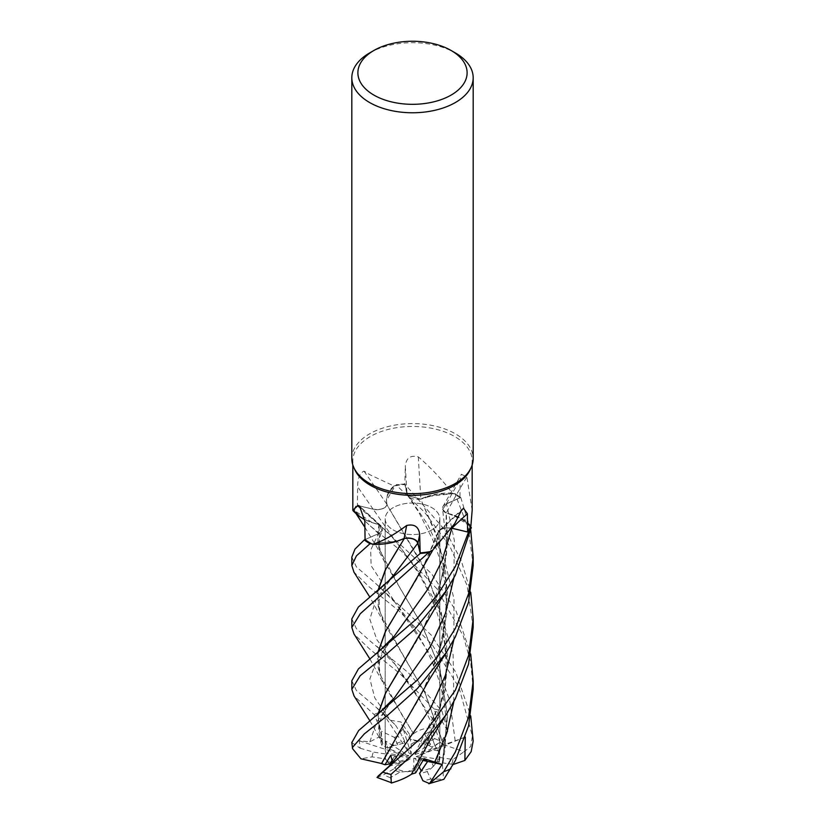 <?xml version="1.0" encoding="UTF-8"?>
<svg xmlns="http://www.w3.org/2000/svg" width="825" height="825" viewBox="0 0 825 825"><rect width="100%" height="100%" fill="white"/><g stroke="black" fill="none" stroke-linecap="round" stroke-linejoin="round"><path stroke-width="0.62" stroke-dasharray="4.12 3.09" d="M461 511.273A1026.156 725.505 74.8 0 0 437.858 532.744C440.137 528.753 444.788 527.278 451.842 528.33C444.799 527.278 440.148 528.753 437.889 532.744A44.488 25.688 180 0 1 438.529 536.9L435.878 545.15L438.24 533.631L437.817 532.63L438.24 533.631L435.868 545.16L429.815 551.667M400.135 545.108L404.363 538.364M396.928 541.241L371.714 543.85L396.928 541.241M365.073 539.571L378.469 533.631L382.068 530.568L378.933 524.514L372.199 522.627A44.488 25.688 180 0 1 364.722 519.575M442.138 764.672L447.635 716.193L439.838 668.229L421.977 624.989L384.099 561.113L377.819 542.468L378.747 524.545C366.527 521.575 358.05 516.491 353.317 509.314C358.019 516.481 366.496 521.555 378.747 524.545L378.757 524.504M473.179 689.339L470.714 662.423L463.372 636.178L436.662 588.555L401.332 551.152L369.59 525.442L353.77 510.015A60.627 35.001 180 0 1 356.555 505.199L373.158 509.169C380.201 510.262 384.852 508.798 387.111 504.797C384.863 508.798 380.212 510.252 373.158 509.169L356.513 505.189L376.747 522.586L431.537 573.674L456.008 610.882L470.724 654.122M426.061 747.543L444.892 691.206L447.697 660.804L445.335 630.372L427.237 573.684L386.956 504.776C385.265 497.176 388.616 490.38 396.99 484.409C388.627 490.359 385.275 497.145 386.956 504.787L386.471 500.507A44.488 25.688 180 0 1 393.927 485.966L370.301 474.932L364 471.137C359.834 473.076 357.71 478.273 357.607 486.74L357.431 505.447A59.668 34.454 180 0 0 354.389 510.881A59.668 34.454 180 0 0 354.1 511.624L353.275 511.005M431.805 529.939A27.308 15.768 180 0 1 402.053 533.352A27.308 15.768 180 0 1 385.192 518.791A27.308 15.768 180 0 1 393.195 507.643A27.308 15.768 180 0 1 422.947 504.219A27.308 15.768 180 0 1 439.808 518.791A27.308 15.768 180 0 1 431.805 529.939A27.308 15.768 180 0 1 402.053 533.352A27.308 15.768 180 0 1 385.192 518.791A27.308 15.768 180 0 1 393.195 507.643A27.308 15.768 180 0 1 422.947 504.219A27.308 15.768 180 0 1 439.808 518.791A27.308 15.768 180 0 1 431.805 529.939M354.843 469.765A59.668 34.454 180 0 1 352.832 460.897A59.668 34.454 180 0 1 370.312 436.538A59.668 34.454 180 0 1 435.332 429.072A59.668 34.454 180 0 1 472.168 460.897A59.668 34.454 180 0 1 470.157 469.765M351.821 458.628A60.679 35.032 180 0 1 369.59 433.857A60.679 35.032 180 0 1 435.724 426.257A60.679 35.032 180 0 1 473.179 458.628M391.524 746.099L387.802 748.12L393.731 750.853L391.524 746.099A27.308 15.768 180 0 1 393.195 745.047A27.308 15.768 180 0 1 403.796 741.252L409.468 753.565L411.221 754.163L411.139 744.14L410.242 739.128L403.167 728.929L397.361 735.168L409.468 753.565M351.842 742.572L360.123 748.213L359.277 740.829L369.817 741.85L379.222 736.911L381.81 745.346L387.802 748.12L385.605 741.005L385.729 753.081L407.034 756.401L408.808 755.824L385.605 741.005L387.802 748.12L393.195 745.604L397.784 744.903A27.308 15.768 180 0 1 405.477 742.943L403.796 741.252M391.205 763.62L395.093 762.908L386.863 761.64A27.308 15.768 180 0 1 385.192 756.195A27.308 15.768 180 0 1 385.729 753.081M386.863 761.64L390.06 763.826L385.223 758.897L372.106 756.876L360.917 758.804M388.843 766.456L400.383 762.413L394.948 755.813L392.638 759.33L394.938 755.813L400.383 762.424L394.433 768.023L410.066 759.031L410.087 757.855L394.938 755.813M407.839 771.736L414.758 770.56L413.861 768.261L407.839 771.736A27.308 15.768 180 0 1 394.433 768.023M415.656 772.881L414.758 770.56L421.833 758.557L423.617 759.413L421.833 758.557L414.758 770.56L399.939 772.179L390.338 777.717L392.04 782.822M433.476 766.301L437.198 761.568L431.269 761.547L433.476 766.301A27.308 15.768 180 0 1 431.805 767.343A27.308 15.768 180 0 1 421.204 771.138M398.228 540.818L371.704 543.85M361.051 507.952A1026.156 629.929 161.4 0 1 378.757 524.36A10.22 5.899 180 0 1 381.171 525.968A10.22 5.899 180 0 1 378.582 533.662L365.073 539.612M378.757 524.36A44.488 25.688 180 0 1 372.199 522.627L353.77 510.015A60.627 35.001 180 0 1 356.565 505.199L373.147 509.149C380.377 510.211 385.038 508.685 387.142 504.549M355.833 513.439A44.488 25.688 180 0 1 354.1 511.624M378.489 533.6L382.078 530.527L378.943 524.473L382.068 530.568L378.469 533.631L370.642 550.172L371.157 565.754L395.175 602.549L376.19 583.914M364 471.137A1026.156 421.565 -131.5 0 1 387.142 504.663A10.22 5.899 180 0 1 373.106 509.221L357.431 505.447M387.142 504.663A44.488 25.688 180 0 1 386.471 500.507L395.185 485.739A59.668 34.454 180 0 1 404.848 484.533L407.034 494.268A1024.681 359.813 -94 0 1 405.323 466.053L404.848 484.533M393.927 485.966A59.668 34.454 180 0 1 395.185 485.739L396.175 484.997A60.627 35.001 180 0 1 404.776 483.986L407.859 495.732L420.668 499.104L426.772 496.588A44.488 25.688 180 0 1 452.327 493.051C441.829 479.366 430.506 467.321 418.358 456.916C410.551 454.864 406.209 457.906 405.323 466.053M453.853 701.539L453.131 654.751L439.952 610.325L418.399 571.673L395.041 540.478C405.611 553.977 414.624 566.692 420.214 576.654C426.226 586.709 431.516 597.898 436.095 610.222C440.705 623.267 443.685 635.508 445.015 646.955L446.263 666.61L445.283 684.482L438.127 717.451L447.428 665.084L441.334 612.336L422.947 565.259L386.925 504.735M452.327 493.051A59.668 34.454 180 0 1 453.296 493.556L426.772 496.588A44.488 25.688 180 0 0 420.884 499.001A1026.156 360.329 -94 0 1 418.358 456.916M420.884 499.001A10.22 5.899 180 0 1 407.034 494.268M400.434 730.146L420.595 696.207L438.085 655.751L446.738 614.367L445.778 572.663L436.105 533.641L420.668 499.104L407.859 495.732L404.776 483.986L407.818 495.681L420.626 499.043M446.243 513.047A10.22 5.899 180 0 1 442.881 506.653A10.22 5.899 180 0 1 446.418 503.755L459.927 497.795L460.216 479.562L461.392 474.293L466.857 476.994A1026.156 933.869 -37.4 0 0 446.243 513.047A44.488 25.688 180 0 1 452.801 514.79A44.488 25.688 180 0 1 470.9 525.793M472.168 510.273L466.857 476.994M473.179 565.579L468.559 529.021L454.988 493.69L436.879 494.288L420.637 499.177L436.848 494.299L454.905 493.68A60.627 35.001 180 0 1 460.721 497.485L446.511 503.807L442.613 509.2L446.057 512.933L452.801 514.79L470.611 526.525M454.988 493.69A60.679 35.032 180 0 1 460.762 497.465L446.531 503.869L460.721 497.485A60.627 35.001 180 0 0 454.905 493.68L453.296 493.556A59.668 34.454 180 0 1 459.927 497.795M400.187 606.767L420.492 572.818L437.931 532.599L438.529 536.9A44.488 25.688 180 0 1 432.248 550.368M437.858 532.744A10.22 5.899 180 0 1 439.168 530.63A10.22 5.899 180 0 1 451.78 528.165M451.853 528.268C444.623 527.196 439.962 528.722 437.858 532.857M400.362 668.353L420.781 634.023L438.075 594.031L446.624 553.73L446.067 513.016L442.633 509.283L446.531 503.869L442.633 509.283L446.057 512.933M470.611 526.536L460.773 518.368L446.243 512.903M426.02 624.071L444.262 570.797L447.593 542.004L446.253 512.985C458.473 515.914 466.95 520.946 471.683 528.093M426.113 561.99L438.075 532.672M425.865 686.122L442.499 640.829L447.593 591.494L439.282 542.716L420.668 498.929M369.59 52.965A60.679 35.032 180 0 1 455.41 52.965M411.221 754.163L403.167 728.929L410.242 739.138L425.061 744.181A27.308 15.768 180 0 1 431.846 747.058L424.617 734.157L430.567 744.377L414.934 753.369L414.913 754.535L430.062 731.672L424.617 734.167L414.934 753.369M351.821 618.915L356.39 628.65L369.59 640.582L408.427 672.808L441.922 711.026L447.862 731.208L436.157 711.274L424.617 734.157L430.052 731.662L434.94 745.862L429.907 749.492L438.137 750.76L434.94 745.862L438.374 751.307L439.777 757.463A27.308 15.768 180 0 1 439.808 758.185A27.308 15.768 180 0 1 438.859 762.29L439.808 750.173L439.395 746.481L445.778 743.696L443.19 761.599L437.198 761.578L439.395 746.481L439.271 759.32L417.966 755.999L416.192 756.577L439.395 746.481L437.198 761.578L431.805 767.9L427.216 771.458L430.733 779.027L443.902 779.295M438.137 750.76A27.308 15.768 180 0 1 439.808 756.195A27.308 15.768 180 0 1 439.271 759.32M436.157 711.274L433.084 719.751L432.424 724.597L434.228 725.361L440.034 742.191L434.94 745.862L430.062 731.672M411.139 744.14L417.161 740.664A27.308 15.768 180 0 1 430.567 744.377M417.161 740.664L410.242 739.128L409.344 734.064L413.614 733.807L400.888 713.13L380.026 674.53C377.025 662.568 381.758 649.811 394.206 636.281L376.994 659.536L369.858 678.913L374.798 697.95L390.4 720.256L400.95 721.968L409.344 734.064M359.277 740.829L407.034 756.401M408.808 755.824L393.731 750.853M377.004 777.428L383.842 774.665L393.154 769.312L400.383 762.413L410.066 759.031M410.087 757.855L395.093 762.908M423.039 760.433L413.779 758.237L424.05 758.639M413.779 758.237L413.861 768.261M419.255 766.92L415.532 758.835M465.279 737.076L417.966 755.999M416.192 756.577L431.269 761.547M414.913 754.535L429.907 749.492M351.821 680.821L356.369 690.473L381.253 711.635L395.484 725.082L382.944 713.233L397.361 735.168L403.167 728.918L400.95 721.968M443.262 744.542L464.083 751.699L470.693 746.522L472.395 736.044L458.927 687.287L432.135 644.676L398.908 610.84L369.59 587.214L353.956 572.148M351.821 557.123L356.4 566.909L376.19 583.925L431.073 634.879L455.792 672.21L470.735 715.935M425.061 744.181L434.662 738.643L432.96 727.681L437.446 718.812L434.012 708.902L399.898 673.602L369.59 649.017L354.007 633.992M353.739 509.963A60.679 35.032 180 0 1 356.513 505.189M382.862 743.408L381.697 741.727L381.377 731.239L374.117 714.533L354.069 695.97M443.52 744.367L425.061 692.959L384.007 622.772L378.201 606.427L377.829 590.803M440.034 742.191L443.365 744.47L424.927 692.928L400.723 650.997L380.016 612.604L378.036 590.638M404.24 538.447C411.355 537.58 415.882 539.168 417.801 543.201M473.179 627.485L467.084 585.492L449.934 546.428L424.586 512.253L396.175 484.997A60.627 35.001 180 0 1 404.776 483.986L445.624 530.898L461.154 560.247L470.735 592.329M411.469 774.19L437.941 718.039M381.8 745.346L382.748 743.356L379.985 736.282L378.036 714.419M460.762 497.465L470.745 530.465M382.583 743.273L377.819 714.584M382.944 713.233L390.4 720.256M378.025 652.534L380.026 674.53M413.624 733.91L384.007 684.513L378.211 668.24L377.819 652.699M413.593 733.662C418.976 729.712 425.69 727.722 433.744 727.681M390.565 764.352L392.463 762.156M377.138 777.459L384.749 770.333M404.776 483.986L404.776 483.955A60.679 35.032 180 0 0 396.227 484.956M465.279 737.055L455.183 740.84C447.831 743.552 444.85 744.263 446.243 742.964M443.2 761.599L442.252 764.682L447.428 715.605L439.581 667.92L421.761 624.752L400.661 589.163L379.974 550.646L378.933 524.514M442.417 764.682L443.623 779.274M439.777 757.463L452.894 759.495L464.083 751.699M360.123 748.213L373.447 752.091L386.141 754.071L385.192 750.173L385.605 740.994L379.222 736.911M395.484 725.082L402.105 735.611L405.477 742.943M397.784 744.903L394.267 737.333L381.377 731.239M394.948 755.813L390.772 755.257M453.327 764.445L438.859 762.29M447.862 731.197L441.158 741.696L431.846 747.058M385.223 758.897A27.308 15.768 180 0 1 385.192 758.185A27.308 15.768 180 0 1 386.141 754.071M399.939 772.179A27.308 15.768 180 0 1 393.154 769.312M427.216 771.458A27.308 15.768 180 0 1 419.523 773.417M430.052 731.662L434.228 725.361M378.582 533.662A1024.681 629.021 161.4 0 0 364.784 520.936M373.106 509.221A1024.681 420.967 -131.5 0 0 357.607 486.74M446.418 503.755A1024.681 932.528 -37.4 0 1 460.216 479.562M376.747 522.586L388.41 532.96L395.031 540.478L373.147 509.149M453.853 577.943L454.348 540.416L446.511 503.807M453.874 639.664L453.998 599.084L444.5 559.855L427.597 524.401L407.168 494.247M374.117 714.533A60.679 35.032 180 0 1 381.253 711.635M433.084 719.751L395.02 664.238L376.788 639.571L369.806 619.163L376.303 598.868L394.278 574.447M369.817 741.85L376.747 721.854L394.484 697.775M391.916 762.939L394.515 759.639M455.183 740.84L449.707 700.188L435.404 662.403L395.175 602.549C410.097 621.679 421.585 637.704 432.465 662.795C437.291 673.922 441.004 686.194 443.592 699.6C445.882 712.635 446.707 724.711 446.098 735.838L442.334 763.857M394.267 737.333A40.456 23.358 180 0 1 402.105 735.611M390.338 777.717A40.456 23.358 180 0 1 383.842 774.665M372.106 756.876A40.456 23.358 180 0 1 373.447 752.091M472.395 736.044A60.679 35.032 180 0 1 473.168 741.056M452.894 759.495A40.456 23.358 180 0 1 451.553 764.27M434.012 708.902A60.679 35.032 180 0 1 441.922 711.026M434.662 738.643A40.456 23.358 180 0 1 441.158 741.696M430.733 779.027A40.456 23.358 180 0 1 422.895 780.749M352.832 465.001L352.832 460.897M385.192 756.195L385.192 758.185M385.192 747.007L385.192 518.791L385.192 747.007M381.171 525.968L359.514 506.086M442.881 506.653L461.392 474.293M439.168 530.63L463.403 508.169M438.075 594.031L444.995 563.145L446.263 542.118L442.613 509.2M435.878 545.139L433.207 549.44M438.075 655.751C443.056 639.127 445.675 625.505 445.954 614.873C446.768 601.477 445.943 588.256 443.468 575.221C441.282 563.444 437.621 551.42 432.475 539.158L418.925 512.562L407.828 495.681M379.974 550.646C377.561 547.717 378.262 541.025 382.058 530.558L382.078 530.527M439.808 756.195L439.808 758.185M439.808 747.007L439.808 518.791L439.808 747.007M472.168 465.001L472.168 460.897M384.007 622.772L369.868 597.156M377.015 646.377L395.02 664.238L410.438 684.925L419.873 699.724L432.424 724.597M394.288 574.427C386.244 584.389 381.428 592.185 379.84 597.805C378.283 602.786 378.345 607.716 380.016 612.604M379.985 736.282C377.695 728.712 378.582 724.628 381.49 717.245C384.491 711.129 388.833 704.643 394.494 697.754M369.868 720.782L381.697 741.727M385.347 715.523L377.108 708.345M369.92 658.989L384.007 684.513M354.059 510.5L356.132 513.728M364.887 527.257L377.211 547.81L384.099 561.113"/><path stroke-width="1.24" d="M431.073 551.44L432.248 550.368A44.488 25.688 180 0 1 431.073 551.44A59.668 34.454 180 0 1 429.815 551.667L428.825 552.42A60.627 35.001 180 0 1 420.224 553.42L417.801 543.201C415.882 539.168 411.366 537.58 404.24 538.447M377.829 590.803L385.378 569.735L404.291 538.529L396.928 541.241L404.332 538.477L398.228 540.818A44.488 25.688 180 0 1 372.673 544.356A59.668 34.454 180 0 1 371.704 543.85L370.095 543.727A60.627 35.001 180 0 1 364.279 539.921L354.956 549.13L351.821 557.123L351.821 565.579L356.441 555.833L370.012 543.716A60.679 35.032 180 0 1 364.238 539.942M451.12 50.49L455.41 52.965A60.679 35.032 180 0 1 473.179 77.736L473.179 458.628A60.679 35.032 180 0 1 471.137 467.641L470.157 469.765A59.668 34.454 180 0 1 454.688 485.255A59.668 34.454 180 0 1 397.011 494.165A59.668 34.454 180 0 1 354.843 469.765L353.863 467.641A60.679 35.032 180 0 1 351.821 458.628L351.821 77.736A60.679 35.032 180 0 1 369.59 52.965L373.88 50.49A54.615 31.536 180 0 1 451.12 50.49A54.615 31.536 180 0 1 451.12 95.081A54.615 31.536 180 0 1 373.88 95.081A54.615 31.536 180 0 1 373.88 50.49L369.59 52.965M353.275 511.005L352.832 510.273L358.143 505.416L359.514 506.086L364.784 520.936L365.073 539.571M371.704 543.85A59.668 34.454 180 0 1 365.073 539.612L364.279 539.921A60.627 35.001 180 0 0 370.095 543.727L370.012 543.716M372.673 544.356C383.171 540.942 394.494 534.652 406.642 525.484C414.449 523.782 418.791 526.773 419.677 534.456L420.152 552.874A59.668 34.454 180 0 0 429.815 551.667L428.825 552.42L429.825 551.667M433.878 548.79L454.699 523.648L461 511.273L463.403 508.169L467.393 513.769L467.569 531.96L451.729 528.237M471.137 467.641A60.679 35.032 180 0 1 455.41 483.398A60.679 35.032 180 0 1 396.753 492.463A60.679 35.032 180 0 1 353.863 467.641M473.179 77.736A60.679 35.032 180 0 1 455.41 102.506A60.679 35.032 180 0 1 389.276 110.107A60.679 35.032 180 0 1 351.821 77.736M392.463 762.156L390.772 755.257L384.966 764.754L390.06 763.826L392.638 759.33L390.06 763.826L391.205 763.62M470.724 654.122L473.179 680.811L468.631 717.1L455.41 751.895L443.747 771.695L429.516 783.575L422.895 780.749L419.523 773.417L427.639 761.413L423.617 759.413L427.639 761.413L421.204 771.138L419.255 766.92M406.642 525.484A1026.156 56.389 110.7 0 1 404.116 538.405A10.22 5.899 180 0 1 417.966 543.139L420.152 552.874M404.116 538.405A44.488 25.688 180 0 1 398.228 540.818M394.278 574.447L417.801 543.201L420.224 553.42L417.832 543.159C415.831 539.014 411.201 537.446 403.941 538.457M361.051 507.952A1026.156 629.929 161.4 0 0 358.143 505.416M364.722 519.575A44.488 25.688 180 0 1 355.833 513.439L353.213 510.943M369.868 720.782L354.069 695.97L351.821 689.339L360.133 675.768L383.254 656.947L414.975 629.104L446.356 590.618L455.4 574.984L471.261 527.443L470.611 526.525A59.668 34.454 180 0 0 470.9 525.793L472.168 510.273L472.168 465.001M451.78 528.165A10.22 5.899 180 0 1 451.894 528.186L468.487 532.218L455.41 566.435L438.044 594.113L417.388 618.214L358.411 668.91L351.821 680.821L351.821 689.339M471.23 527.392A60.627 35.001 180 0 1 468.445 532.208A60.627 35.001 180 0 0 471.23 527.392L470.611 526.536M470.611 526.525A59.668 34.454 180 0 1 467.569 531.96M429.516 783.575L442.056 764.486L423.039 760.433M353.956 572.148L351.821 565.579M369.92 658.989L354.007 633.992L351.821 627.485L360.236 613.769L428.773 552.451A60.679 35.032 180 0 1 420.224 553.451L358.349 607.076L351.821 618.915L351.821 627.485M428.783 783.75L443.902 779.295L455.41 760.464L468.559 725.938L473.179 689.339L473.179 680.811M455.41 690.123L421.513 737.529L377.004 777.428L391.246 782.657L390.988 774.428L419.502 748.234L446.48 714.192L455.41 698.558L468.528 664.166L473.179 627.485L473.179 618.915L468.61 655.339L455.41 690.123M470.745 530.465L473.179 557.123L468.6 593.629L455.41 628.33L437.941 656.133L417.182 680.192L358.669 730.527L351.842 742.572M381.738 763.548L360.917 758.804L352.543 748.636L352.605 747.295L364.351 733.868L387.637 715.306L417.584 688.349L446.552 652.183L455.41 636.756L468.548 602.198L473.179 565.579L473.179 557.123M378.036 590.638L385.708 569.302L400.135 545.108M428.773 552.451L428.825 552.42A60.627 35.001 180 0 1 420.224 553.42L420.224 553.451M446.48 714.192L430.444 739.551L411.407 774.293C406.024 777.831 399.31 780.749 391.256 783.049M392.04 782.822L391.246 782.657M437.941 718.039L438.127 717.451M442.056 764.486L424.05 758.639L415.656 772.881L411.469 774.19M378.036 714.419L385.595 693.206L434.187 609.644L446.356 590.618M377.819 714.584L385.44 693.299L400.238 668.549M377.819 652.699L385.378 631.527L400.073 606.952L385.533 631.414L378.025 652.534M400.073 606.952L433.207 549.44M377.994 776.212L388.843 766.456L394.536 759.619L430.836 707.685L445.479 675.159L453.874 639.664M470.735 592.329L473.179 618.915M384.966 764.754L381.635 763.558L400.434 730.146M381.48 763.589L429.856 678.707L446.552 652.183M470.735 715.935L473.168 741.056L471.168 751.658L464.877 760.454L465.279 737.055M464.877 760.444L453.327 764.445M471.261 527.443A60.679 35.032 180 0 1 468.487 532.218M417.966 543.139A1024.681 56.317 110.7 0 0 419.677 534.456M451.894 528.186A1024.681 724.463 74.8 0 1 467.393 513.769M376.571 653.699L394.206 636.281L427.701 589.411L442.148 560.299L451.853 528.268M450.883 768.797A60.679 35.032 180 0 1 443.747 771.695M390.988 774.428A60.679 35.032 180 0 1 383.078 772.303M352.605 747.295A60.679 35.032 180 0 1 351.832 742.273M394.288 574.427L388.616 580.903L376.355 591.979M434.6 762.434L446.789 733.074L453.853 701.539M394.484 697.775L430.774 645.893L445.438 613.398L453.853 577.943M392.153 762.671L394.536 759.619M352.832 510.273L352.832 465.001M369.868 597.156L353.946 572.148M394.505 697.754L376.19 715.883M356.132 513.728L364.887 527.257M351.821 742.397L352.543 748.636"/></g></svg>
